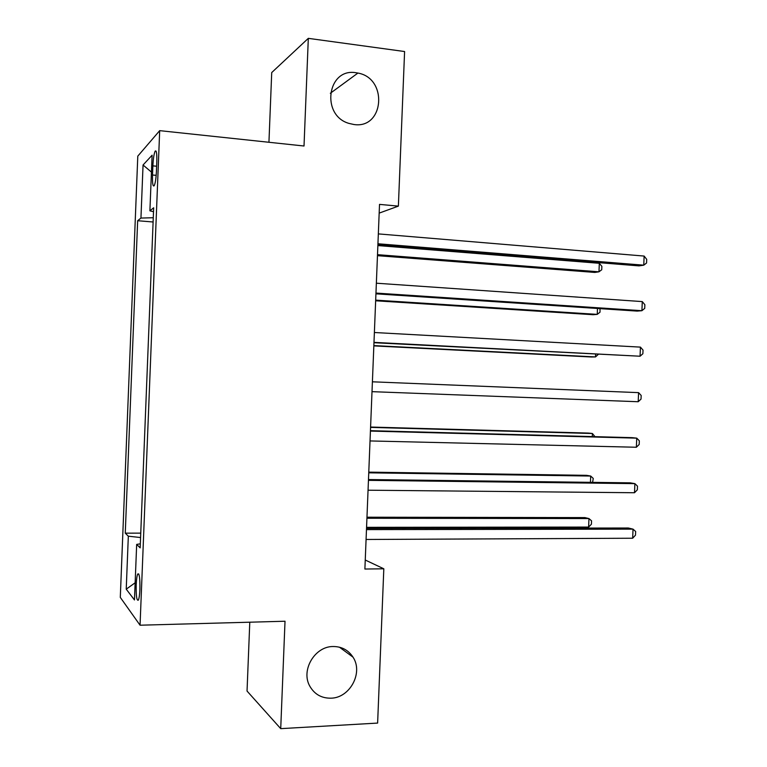 <?xml version="1.0" encoding="UTF-8"?>
<svg xmlns="http://www.w3.org/2000/svg" width="767" height="767" viewBox="0 0 767 767"><rect width="100%" height="100%" fill="white"/><g stroke="black" fill="none" stroke-linecap="round" stroke-linejoin="round"><path stroke-width="1.15" d="M333.022 646.523C341.641 646.485 348.295 650.023 352.973 657.108C363.5 672.563 349.982 697.989 330.951 698.181C321.603 698.315 314.575 694.356 309.878 686.292C300.568 670.444 314.7 646.37 333.022 646.523M356.003 72.74L357.911 73.066C388.121 78.196 384.19 129.211 353.932 124.513L348.87 123.382C320.616 115.299 327.394 67.611 356.003 72.74M139.91 589.315C140.054 577.954 139.326 572.853 137.715 574.032C136.948 575.816 136.44 579.401 136.19 584.809C136.027 596.103 136.766 601.194 138.386 600.082C139.153 598.318 139.661 594.732 139.91 589.315M249.783 622.2L247.041 691.057L280.722 728.65L377.623 723.08L383.816 568.798L365.255 560.025M137.792 156.132L120.294 597.388L140.054 625.21L159.689 130.649L137.792 156.132M159.689 130.649L304.02 146.008L308.315 38.35L271.719 72.558L268.939 142.279M379.166 213.121L398.38 206.122L379.521 204.386L364.891 569.037L383.816 568.798M152.873 165.873L152.518 175.001C152.326 183.486 152.892 187.052 154.225 185.691C155.337 183.198 156.075 178.347 156.449 171.137L156.813 161.837C156.995 153.371 156.43 149.824 155.126 151.204C153.994 153.755 153.247 158.644 152.873 165.873L156.641 166.238M153.266 217.732L140.946 218.068L137.657 220.723L125.261 533.17L140.754 533.123M140.946 218.068L143.055 165.001L152.115 155.193L149.901 210.829L153.515 211.682M140.323 543.813L136.67 544.407L140.169 547.859L153.668 207.79L149.901 210.829M136.67 544.407L134.465 599.957L126.229 589.171L128.329 536.191L125.261 533.17M308.315 38.35L404.592 51.533L398.38 206.122M280.722 728.65L285.017 621.232L140.054 625.21M137.657 220.723L153.103 221.989M128.329 536.191L140.572 537.542M151.444 172.105L143.055 165.001M126.229 589.171L135.145 582.795M377.891 244.932L638.997 265.881L643.762 265.171L377.939 243.762M644.127 256.063L646.706 259.361L646.562 262.995L643.762 265.171L644.127 256.063L378.332 233.897M377.46 255.67L594.808 272.429L598.969 271.806L599.315 263.292L377.863 245.574M377.498 254.673L598.969 271.806L601.731 269.754L601.865 266.36L599.315 263.292M375.935 293.828L637.166 311.095L641.912 310.702L375.964 293.071M642.276 301.594L644.865 304.739L644.721 308.372L641.912 310.702L642.276 301.594L376.357 283.205M373.97 342.715L640.062 356.224L373.98 342.37M640.426 347.115L643.024 350.107L642.871 353.74L640.062 356.224L640.426 347.115L374.382 332.514M372.398 381.803L638.575 392.637L638.211 401.735L372.005 391.659M638.575 392.637L641.174 395.475L641.03 399.099L638.211 401.735M375.648 300.779L593.092 314.71L597.244 314.374L597.483 308.468M375.677 300.137L597.244 314.374L600.015 312.179L600.015 308.641M373.845 345.888L591.386 356.991L595.518 356.923L595.623 354.239M373.855 345.591L595.518 356.923L598.298 354.373M370.423 431.083L636.735 438.149L636.361 447.247L370.03 440.939M370.442 430.68L632.018 437.65L636.735 438.149L639.333 440.824L639.189 444.457L636.361 447.247M592.287 436.596L592.412 433.508L588.299 433.077L370.586 427.046M594.962 436.663L592.412 433.508L370.576 427.392M368.448 480.353L634.884 483.641L634.51 492.74L368.055 490.209M368.476 479.548L630.186 482.836L634.884 483.641L637.492 486.173L637.348 489.797L634.51 492.74M590.437 482.338L590.686 476.048L586.582 475.339L368.774 472.136M592.575 482.366L593.265 478.435L590.686 476.048L368.754 472.827M366.473 529.613L633.034 529.134L632.66 538.233L366.08 539.469M366.521 528.396L628.355 528.012L633.034 529.134L635.651 531.512L635.498 535.136L632.66 538.233M366.559 527.332L588.615 527.082L588.96 518.569L584.876 517.591L366.971 517.207M588.615 527.082L591.415 524.216L591.549 520.831L588.96 518.569L366.923 518.252M156.18 175.346L152.518 175.001M352.973 657.108L339.426 647.185M357.911 73.066L330.337 93.267M138.789 574.013L137.715 574.032M156.18 151.31L155.126 151.204"/></g></svg>
